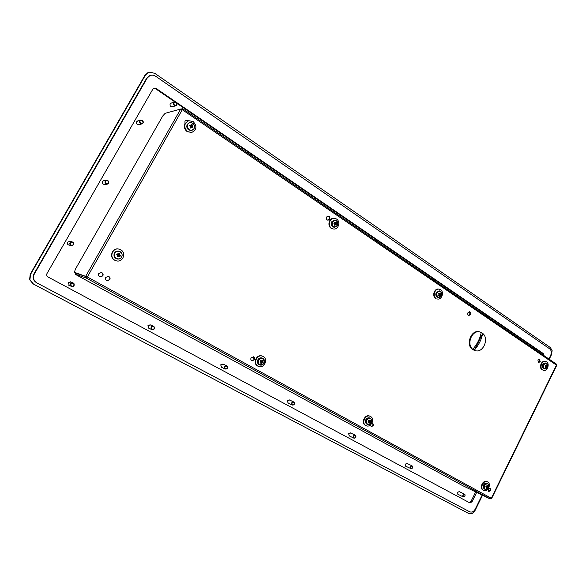 <?xml version="1.0" encoding="UTF-8"?>
<svg xmlns="http://www.w3.org/2000/svg" width="586" height="586" viewBox="0 0 586 586"><rect width="100%" height="100%" fill="white"/><g stroke="black" fill="none" stroke-linecap="round" stroke-linejoin="round"><path stroke-width="0.88" d="M147.819 72.745L144.932 75.316L30.223 274.233L29.6 279.661L33.168 283.932L468.859 513.592L33.497 284.093L29.915 279.822L30.545 274.38L145.453 75.096L148.273 72.547L149.584 72.144L154.748 73.316L550.386 347.586L552.129 350.611L551.514 354.574L549.236 359.225M482.52 495.251L474.953 510.677L472.184 513.548L468.888 513.607L467.994 513.138M149.386 75.814L146.69 78.18L33.907 273.94C32.289 277.581 33.182 280.518 36.581 282.76L468.771 511.307M482.139 495.067L475.239 509.139C473.737 511.688 471.906 512.582 469.73 511.798L36.955 282.943C33.548 280.694 32.655 277.749 34.281 274.101L147.284 77.938L149.906 75.594C151.884 74.825 153.825 75.067 155.737 76.312L549.705 348.86C551.455 350.421 551.8 352.545 550.73 355.233L548.892 358.984M543.845 355.541L543.244 353.505L156.198 88.515L153.971 88.208L152.829 89.189L47.005 273.501C46.36 274.944 46.712 276.123 48.059 277.017L469.826 502.883L472.023 501.814L476.63 492.43M153.693 88.332L155.59 88.742L174.928 101.971M177.009 103.392L248.567 152.36M250.464 153.657L315.817 198.376M317.597 199.592L377.487 240.568M379.179 241.725L434.248 279.405M435.874 280.526L486.666 315.275M488.248 316.359L535.223 348.502M536.769 349.556L542.175 353.255L542.841 354.852M475.649 491.962L471.041 501.33L469.064 502.473M69.968 241.344L67.522 242.179C66.994 243.571 67.449 244.538 68.877 245.08L69.17 245.116M104.191 180.488L102.396 181.404C101.883 183.11 102.513 184.107 104.301 184.385L104.586 184.348M137.966 120.884L136.619 121.749C136.142 123.69 136.89 124.686 138.86 124.73L139.131 124.635M70.972 282.027L68.181 282.738L69.434 285.55M150.543 324.974L147.928 325.677L148.991 328.307M223.127 364.155L220.688 364.851L221.618 367.327M289.609 400.033L287.345 400.736L288.158 403.073M350.743 433.025L348.626 433.735L349.351 435.947M407.138 463.467L405.16 464.171L405.812 466.28M171.42 103.004L170.167 103.847C169.698 105.788 170.438 106.769 172.365 106.791L172.628 106.689M459.336 491.639L457.483 492.343L458.069 494.35M75.433 272.724L87.329 276.966L491.324 498.261L490.189 498.92L462.83 485.728L76.869 275.193L75.103 274.087L86.318 278.086L87.329 276.966L75.059 272.527M74.539 272.241L75.213 269.509L162.762 115.955L165.179 113.296L180.678 109.047L182.268 109.721L87.329 276.966M76.715 273.581L74.993 272.644M69.236 241.205L69.712 241.285M68.914 245.058L68.445 244.933M69.58 241.264L69.111 241.212M68.328 244.875L71.265 245.6M69.99 244.648C69.456 242.824 70.152 241.864 72.078 241.784L73.455 242.758C73.983 244.604 73.272 245.556 71.331 245.615L69.99 244.648M73.272 242.897C73.375 245.351 72.378 245.893 70.276 244.53C70.174 242.077 71.17 241.535 73.272 242.897M106.689 180.32L108.381 181.037C109.238 182.649 108.82 183.711 107.128 184.216L105.473 183.491C104.608 181.894 105.011 180.84 106.689 180.32L103.414 180.569M103.803 184.356L107.084 184.216M108.249 181.199C108.835 183.601 107.992 184.304 105.722 183.33C105.136 180.92 105.978 180.217 108.249 181.199M140.816 120.108L142.251 120.298C143.709 121.705 143.629 122.906 142.017 123.888L140.611 123.69C139.153 122.298 139.219 121.097 140.816 120.108L137.344 121.06M142.208 120.504C143.629 122.562 143.152 123.543 140.786 123.448C139.365 121.39 139.842 120.408 142.208 120.504M69.177 285.448L68.774 285.257M70.598 281.873L70.181 281.749M68.679 285.192L71.543 286.437M70.767 285.829C70.064 283.741 70.84 282.752 73.096 282.877L73.961 283.529C74.649 285.638 73.865 286.613 71.602 286.466L70.767 285.829M73.799 283.705C74.18 286.1 73.257 286.759 71.031 285.697C70.65 283.302 71.573 282.635 73.799 283.705M153.481 326.263L154.279 326.959C154.741 328.944 153.964 329.837 151.95 329.647L151.166 328.966C150.705 326.988 151.474 326.094 153.481 326.263L149.943 324.725M148.405 328.028L151.95 329.647M154.14 327.12C154.279 329.413 153.386 329.991 151.444 328.863C151.305 326.57 152.206 325.992 154.14 327.12M226.716 365.803L227.368 366.36C227.844 368.279 227.134 369.165 225.222 369.019L224.577 368.462C224.101 366.55 224.812 365.664 226.716 365.803L222.841 364.023M227.265 366.543C227.478 368.697 226.672 369.305 224.848 368.367C224.643 366.206 225.449 365.598 227.265 366.543M293.74 401.981L294.282 402.443C294.765 404.289 294.099 405.16 292.289 405.058L291.762 404.611C291.271 402.765 291.931 401.893 293.74 401.981L289.316 399.894M294.209 402.626C294.465 404.662 293.733 405.285 292.026 404.508C291.769 402.479 292.495 401.85 294.209 402.626M355.306 435.222L355.79 435.64C356.222 437.405 355.599 438.247 353.922 438.174L353.439 437.757C353.006 435.999 353.629 435.156 355.306 435.222L350.435 432.886M349.051 435.801L353.922 438.174M355.739 435.83C355.958 437.764 355.277 438.379 353.702 437.669C353.483 435.735 354.164 435.12 355.739 435.83M405.497 466.126L410.303 468.317C409.914 466.639 410.508 465.819 412.061 465.863L412.5 466.251C412.881 467.936 412.295 468.749 410.735 468.705M412.463 466.441C412.654 468.287 412.017 468.888 410.559 468.236C410.376 466.39 411.006 465.789 412.463 466.441M174.65 102.03L176.547 102.601C177.441 103.986 177.221 105.041 175.888 105.751L174.013 105.18C173.126 103.803 173.339 102.748 174.65 102.03L170.812 103.202M172.006 106.857L175.888 105.751M176.459 102.748C177.192 105.092 176.459 105.839 174.262 104.982C173.529 102.638 174.262 101.891 176.459 102.748M247.512 153.041L248.625 152.353L250.471 153.664L250.39 155.004M247.768 153.217C248.779 152.243 249.636 152.419 250.347 153.722L250.266 154.924M314.88 199.079L316.11 198.376L317.583 199.562L317.509 200.873M315.129 199.247C316.052 198.31 316.843 198.434 317.495 199.636L317.414 200.808M376.673 241.3L377.948 240.612L379.098 241.498L379.091 242.956M376.915 241.469C377.692 240.597 378.402 240.641 379.039 241.608L379.017 242.904M433.552 280.174L434.834 279.493L435.808 280.306L435.786 281.698M433.794 280.335L435.764 280.423L435.735 281.661M486.087 316.074L487.347 315.4L488.153 317.48M486.329 316.235C487.457 315.253 488.087 315.561 488.219 317.158L488.116 317.458M534.762 349.329L535.985 348.67L536.673 350.64M534.989 349.49C536 348.531 536.593 348.78 536.769 350.238L536.659 350.626M464.552 494.196L464.947 494.562C465.291 496.166 464.735 496.965 463.284 496.935L462.889 496.576C462.544 494.972 463.101 494.181 464.552 494.196L459.021 491.478M457.754 494.188L463.284 496.935M464.932 494.752C465.086 496.518 464.493 497.096 463.138 496.503C462.984 494.738 463.577 494.152 464.932 494.752M75.455 272.739L87.094 276.885L75.521 273.171L75.008 274.065M491.654 498.452L556.7 365.4L556.429 365.107L491.324 498.261L491.654 498.452L491.302 498.305M180.993 109.077L182.59 108.674L182.268 109.721L556.429 365.107L556.173 364.001M540.219 361.613L539.464 359.079L537.875 360.031L538.622 362.566L540.219 361.613M470.573 314.492C471.056 313.107 470.741 312.199 469.62 311.752L467.965 312.726C467.482 314.111 467.796 315.019 468.91 315.466L470.573 314.492M329.713 219.186C330.262 217.472 329.757 216.41 328.189 216.007L326.527 217.032C325.977 218.739 326.475 219.794 328.035 220.211L329.713 219.186M490.76 490.526L490.255 488.175L488.306 489.163L488.805 491.515L490.76 490.526M254.485 359.767C255.013 358.449 254.712 357.467 253.577 356.837L251.064 357.878C250.53 359.189 250.83 360.163 251.951 360.8L254.485 359.767M109.809 279.705C110.424 278.16 109.97 277.039 108.461 276.343L105.722 277.442C105.106 278.973 105.546 280.086 107.026 280.789L109.809 279.705M102.843 275.852C103.466 274.292 103.004 273.164 101.466 272.468L98.726 273.574C98.111 275.112 98.558 276.24 100.059 276.944L102.843 275.852M188.531 120.76L186.26 120.262L184.971 121.251L184.971 123.595C183.74 126.774 184.48 129.462 187.19 131.652L191.629 132.48M334.101 218.278L333.852 218.256C329.134 217.816 327.003 225.793 331.178 228.284L333.331 229.016L331.61 228.313C327.435 225.815 329.566 217.838 334.291 218.278L336.562 219.039C340.759 221.581 338.525 229.595 333.764 229.045M438.892 289.147L438.628 289.088C434.329 288.173 431.75 296.084 435.61 298.369L436.101 298.457C432.241 296.164 434.819 288.253 439.126 289.169L440.562 289.74C444.43 292.07 441.785 299.988 437.471 299.007M545.683 361.423L545.141 361.298C541.383 360.163 538.637 367.796 542.079 369.817L542.614 369.956C539.171 367.935 541.918 360.295 545.683 361.423L546.606 361.833C550.042 363.891 547.258 371.524 543.493 370.345M487.178 481.692L486.951 481.582C482.93 479.516 478.974 488.138 483.047 490.108L483.369 490.262M369.956 416.221L369.715 416.104C364.946 413.811 360.654 423.033 365.422 425.355L365.862 425.561C361.093 423.231 365.386 414.002 370.162 416.302L370.52 416.478C375.296 418.851 370.916 428.088 366.14 425.7M370.315 425.077L371.238 426.637L373.487 425.626L372.806 422.997L372.059 422.894M262.301 356.12L262.22 356.09C256.727 353.666 252.236 363.379 257.642 366.03L258.397 366.375M118.746 249.072L118.584 249.035C112.241 247.534 108.762 257.217 114.592 260.162L116.292 260.807M479.788 331.918L479.143 331.779C470.902 329.5 465.291 345.381 472.829 349.688L475.429 350.706L472.755 349.315C466.119 344.268 472.008 329.757 479.788 331.918L482.71 333.397C489.325 338.583 483.245 353.087 475.429 350.706M538.358 362.463L539.677 361.481L539.193 359.05M468.654 315.393L470.067 314.396L469.371 311.73M327.808 220.19L329.281 219.164C329.83 217.596 329.398 216.542 327.984 216.014M488.563 491.361L490.262 490.292L489.999 488.094M251.76 360.705L254.112 359.614L253.401 356.779M106.872 280.738L109.553 279.617C110.153 278.16 109.758 277.061 108.359 276.321M99.906 276.892L102.594 275.772C103.202 274.299 102.792 273.186 101.371 272.446M188.267 120.826L184.971 123.595M187.52 131.586C183.469 127.096 183.887 123.47 188.78 120.701L193.182 121.558C197.248 126.166 196.757 129.799 191.717 132.465L187.52 131.586M187.82 124.335C189.996 120.145 196.5 124.569 194.039 128.539C191.893 132.729 185.359 128.341 187.82 124.335M192.567 127.807L191.607 127.272L190.838 128.188L190.289 127.895L190.516 126.539L189.549 125.77L191.146 125.426L191.754 124.547L192.582 125.104L192.237 126.158L193.043 126.964L192.567 127.807M191.146 125.426L190.025 124.921L189.549 125.77M191.497 127.265L193.043 126.964M191.607 127.272L190.296 127.484L190.838 128.188M191.322 127.477L190.296 127.484M190.025 124.921L189.659 125.631M190.794 125.36L189.871 125.77M192.582 125.104L191.058 125.47M191.314 125.682L191.629 126.964M192.267 125.807L191.19 125.895M192.237 126.158L191.131 126.4M192.428 126.466L191.424 126.818M187.96 120.921L186.114 120.306M332.262 221.962C336.005 219.347 337.726 220.512 337.426 225.456C333.69 228.079 331.969 226.914 332.262 221.962M336.364 224.973L335.602 224.563L334.899 225.398L334.218 224.936L334.701 223.955L333.859 223.281L334.276 222.504L335.251 222.922L335.741 222.079L336.423 222.541L336.152 223.537L336.782 224.196L336.364 224.973M335.046 224.394L336.782 224.196M335.873 224.606L334.628 224.306M335.602 224.563L334.613 224.321M335.353 224.76L334.438 224.606M334.225 224.914L334.899 225.398M334.95 222.878L333.954 223.002M335.251 222.922L333.932 223.054M336.423 222.541L335.412 222.775M334.936 222.973L335.229 224.013M336.181 223.207L334.877 223.076M336.152 223.537L334.818 223.53M336.305 223.793L335.053 223.896M436.966 292.729C440.276 290.187 441.756 291.191 441.419 295.747C438.116 298.296 436.636 297.292 436.966 292.729M440.621 295.425L439.991 295.095L439.339 295.871L438.746 295.469L439.214 294.568L438.46 293.967L438.841 293.234L439.705 293.601L440.123 292.788L440.716 293.19L440.621 295.425M439.2 294.78L440.994 294.692M440.225 295.124L439.178 294.773M439.991 295.095L439.163 294.831M439.771 295.278L439.009 295.095M438.76 295.461L439.339 295.871M439.441 293.571L438.614 293.557M439.705 293.601L438.599 293.593M440.716 293.19L439.954 293.278M439.082 293.601L439.383 294.406M440.511 293.828L439.317 293.601M440.489 294.128L439.024 293.974M440.613 294.362L439.229 294.304M543.654 364.844C546.548 362.382 547.807 363.239 547.449 367.4C544.562 369.869 543.295 369.012 543.654 364.844M546.885 367.232L546.379 366.975L545.771 367.686L545.273 367.349L545.712 366.528L545.046 365.986L545.383 365.305L546.152 365.627L546.496 364.844L547.002 365.188L546.885 367.232M545.522 366.279L547.221 366.543M546.57 366.99L545.691 366.638M546.379 366.975L545.676 366.711M546.174 367.151L545.551 366.961M545.28 367.341L545.771 367.686M545.925 365.605L545.236 365.525M547.002 365.188L546.401 365.203M545.302 365.532L545.559 366.169M546.841 365.796L546.159 365.62M546.819 366.074L545.266 365.789M546.921 366.279L545.434 366.082M483.545 490.35C479.473 488.372 483.435 479.744 487.457 481.809L487.684 481.926C491.749 483.926 487.75 492.548 483.721 490.438L483.545 490.35M484.468 485.413C487.501 482.725 488.849 483.472 488.512 487.655C485.479 490.35 484.131 489.603 484.468 485.413M487.838 487.684L486.146 487.955L486.57 487.113L485.882 486.6L486.226 485.889L487.032 486.182L487.406 485.34L488.189 486.973L487.838 487.684L486.395 486.798L486.592 486.395L488.189 486.973M487.486 487.501L486.131 486.724M487.281 487.508L486.541 487.076M487.076 487.691L486.505 487.406M486.233 487.801L486.666 488.233M486.431 486.907L485.889 486.57M486.79 486.175L486.16 485.977M487.94 485.64L487.34 485.574M486.277 486.014L486.592 486.395M487.764 486.285L487.164 486.028M487.735 486.57L486.27 486.043M487.852 486.761L486.453 486.321M366.565 420.023C370.074 417.21 371.671 418.096 371.363 422.682C367.869 425.502 366.272 424.616 366.565 420.023M370.411 422.594L369.715 422.352L369.048 423.143L368.411 422.792L368.88 421.883L368.089 421.305L368.484 420.536L369.392 420.88L369.847 419.994L370.484 420.345L370.235 421.341L370.806 421.825L370.411 422.594L369.048 421.744L369.275 421.312L370.806 421.825M369.964 422.352L368.689 421.642M369.715 422.352L368.836 421.825M369.48 422.55L368.799 422.213M368.55 422.594L369.048 423.143M368.711 421.656L368.103 421.261M369.114 420.858L368.382 420.675M370.484 420.345L369.737 420.316M368.909 420.807L369.275 421.312M370.257 421.034L369.539 420.733M370.235 421.341L368.894 420.909M370.374 421.561L369.114 421.224M371.019 426.513L373.04 425.429L372.586 422.924M258.016 366.191C252.61 363.54 257.1 353.812 262.601 356.244L263.187 356.515C268.615 359.233 263.978 368.982 258.47 366.404L258.016 366.191M258.485 360.082C262.44 357.16 264.286 358.185 264.022 363.152C260.074 366.074 258.228 365.056 258.485 360.082M262.792 362.932L261.957 362.624L261.239 363.474L260.506 363.071L260.982 362.089L260.103 361.445L260.543 360.632L261.561 361.013L262.096 360.09L262.828 360.5L262.528 361.555L263.224 362.119L262.792 362.932L261.532 362.141L261.781 361.679L263.224 362.119M262.242 362.639L260.924 362.002L261.957 362.624M261.693 362.837L260.902 362.456M260.689 362.793L261.239 363.474M260.792 361.833L260.125 361.379M261.246 360.991L260.382 360.837M262.828 360.5L261.905 360.544M261.363 360.998L261.781 361.679M262.557 361.218L261.7 360.888M262.528 361.555L261.334 361.225M262.696 361.796L261.59 361.577M114.856 260.221C109.018 257.283 112.505 247.585 118.855 249.094L120.753 249.79C126.679 252.844 122.87 262.66 116.453 260.851L114.856 260.221M114.944 253.211C117.207 248.86 124.137 252.844 121.58 256.998C119.346 261.341 112.38 257.393 114.944 253.211M119.91 256.529L118.87 256.097L118.086 257.027L117.207 256.529L117.713 255.437L116.702 254.69L117.193 253.811L118.365 254.273L119.024 253.313L119.903 253.819L119.529 254.939L120.408 255.65L119.91 256.529L118.841 255.877L119.119 255.379L120.408 255.65M119.222 256.133L118.108 255.686L117.588 256.221L118.086 257.027M118.87 256.097L118.108 255.686M118.577 256.316L117.713 256.001M117.486 255.144L116.702 254.69M117.193 253.811L117.244 254.309L118.365 254.273M116.739 254.676L117.017 254.185M117.998 254.229L117.244 254.309M119.903 253.819L118.658 254.031M118.775 254.119L118.584 254.851L119.119 255.379M119.559 254.573L118.643 254.346M119.529 254.939L118.584 254.851M119.742 255.225L118.899 255.254M474.228 350.274L482.71 333.397C481.567 339.404 478.74 345.029 474.228 350.274M481.245 332.423C480.102 338.43 477.268 344.063 472.755 349.315M145.453 75.096L144.932 75.316M468.712 511.278L469.686 511.783M36.955 282.943L36.581 282.76M33.907 273.94L34.281 274.101M147.284 77.938L146.69 78.18M156.198 88.515L155.59 88.742M471.041 501.33L472.023 501.814M542.175 353.255L543.244 353.505M490.189 498.92L86.318 278.086M75.609 273.193L75.103 274.087M74.569 272.256L75.484 272.754M85.761 276.167L180.678 109.047M189.674 122.577L187.271 124.313C186.319 126.481 186.78 128.334 188.655 129.872L191.571 130.436M191.732 130.407L194.091 128.656L191.732 130.407L188.904 129.821C187.037 128.283 186.575 126.43 187.52 124.261L189.769 122.555L192.684 123.126C194.523 124.642 194.992 126.473 194.091 128.62M334.672 220.102L331.617 221.845C330.782 223.837 331.134 225.478 332.68 226.775L334.276 227.273M337.25 225.749L334.467 227.295L333.016 226.797C331.464 225.5 331.112 223.859 331.947 221.867L334.818 220.102L336.32 220.607L337.463 221.955M439.353 290.898L436.27 292.553C435.508 294.421 435.794 295.915 437.127 297.051L438.218 297.439M440.35 296.97L438.423 297.483L437.5 297.117C436.167 295.981 435.881 294.48 436.643 292.619L439.529 290.92L441.207 292.04M545.844 363.056L542.922 364.617C542.233 366.345 542.453 367.7 543.588 368.675L544.372 368.975M545.896 368.894L543.998 368.777C542.87 367.803 542.643 366.448 543.332 364.719L546.049 363.086L547.156 363.833M487.274 483.457L487.134 483.384C485.801 482.959 484.681 483.523 483.772 485.083C483.062 486.863 483.311 488.189 484.519 489.076L484.747 489.178M486.424 489.405L484.9 489.251C483.699 488.372 483.45 487.039 484.153 485.259C485.062 483.699 486.182 483.135 487.515 483.56L488.526 484.578M369.949 418.067L369.766 417.986C368.206 417.503 366.924 418.082 365.92 419.723C365.129 421.649 365.452 423.129 366.887 424.154L367.246 424.315C365.789 423.275 365.466 421.803 366.257 419.876C367.261 418.228 368.543 417.65 370.103 418.133L371.597 419.869M369.671 424.308L367.224 424.308M262.33 358.105L262.162 358.031C260.404 357.526 258.983 358.119 257.899 359.819C257.034 361.877 257.43 363.488 259.093 364.66L259.525 364.858M263.568 363.818L259.378 364.785C257.715 363.613 257.32 361.994 258.184 359.936C259.268 358.236 260.689 357.636 262.455 358.149L264.462 361.672M118.841 251.13L118.687 251.101C116.863 250.845 115.457 251.497 114.468 253.042C113.486 255.284 113.992 257.108 115.991 258.521L117.134 258.953M121.632 257.064C120.613 258.66 119.163 259.298 117.288 258.99L116.189 258.565C114.189 257.151 113.684 255.328 114.666 253.086C115.662 251.541 117.068 250.889 118.892 251.145L120.123 251.599C122.108 253.013 122.613 254.829 121.646 257.049M148.273 72.547L147.745 72.774M468.756 511.3L469.701 511.783M149.313 75.843L149.906 75.594M72.078 241.784L69.514 241.249M142.017 123.888L138.684 124.752M73.096 282.877L70.54 281.851M225.222 369.019L221.222 367.144M292.289 405.058L287.763 402.882M412.061 465.863L406.765 463.284M248.625 152.353L246.809 152.558M316.11 198.376L313.847 198.368M377.948 240.612L375.34 240.392M434.834 279.493L431.955 279.075M487.347 315.4L484.263 314.821M535.985 348.67L532.733 347.945M182.59 108.674L556.341 364.074M191.673 130.414L191.475 130.458C187.645 130.202 186.238 128.166 187.242 124.335L189.769 122.555C193.651 122.745 195.087 124.781 194.091 128.656M333.852 218.256L334.291 218.278M331.551 221.867L334.818 220.102C337.514 220.812 338.386 222.614 337.441 225.515L334.13 227.273C331.471 226.54 330.607 224.738 331.551 221.867M438.628 289.088L439.126 289.169M436.174 292.568L439.529 290.92C441.646 291.696 442.284 293.315 441.426 295.769L438.042 297.417C435.94 296.626 435.317 295.014 436.174 292.568M542.797 364.617C542.731 363.833 543.676 363.291 545.632 362.99L546.049 363.086C547.742 363.847 548.21 365.283 547.449 367.415L544.174 368.938C542.497 368.176 542.035 366.733 542.797 364.617M486.951 481.582L487.457 481.809M483.223 490.196L483.721 490.438M483.662 485.04C484.109 483.706 485.259 483.157 487.134 483.384L487.515 483.56C488.907 484.439 489.244 485.801 488.512 487.662C487.611 489.222 486.446 489.779 485.025 489.317L484.644 489.134C483.267 488.255 482.937 486.885 483.662 485.04M369.715 416.104L370.162 416.302M365.847 419.701C366.851 418.06 368.155 417.481 369.766 417.986L370.103 418.133C371.773 419.122 372.191 420.638 371.377 422.696C370.367 424.352 369.048 424.923 367.422 424.403L367.085 424.249C365.444 423.253 365.034 421.737 365.847 419.701M262.22 356.09L262.601 356.244M259.642 364.91L259.408 364.814C257.466 363.708 256.946 362.045 257.855 359.804C258.931 358.105 260.367 357.511 262.162 358.031L262.455 358.149C264.433 359.24 264.967 360.917 264.059 363.181C262.96 364.902 261.51 365.488 259.693 364.932M117.178 258.968L117.09 258.946C114.255 257.84 113.376 255.87 114.446 253.049C115.442 251.497 116.856 250.845 118.687 251.101L118.892 251.145C121.807 252.207 122.73 254.178 121.654 257.064C120.628 258.66 119.178 259.305 117.288 258.99"/></g></svg>
